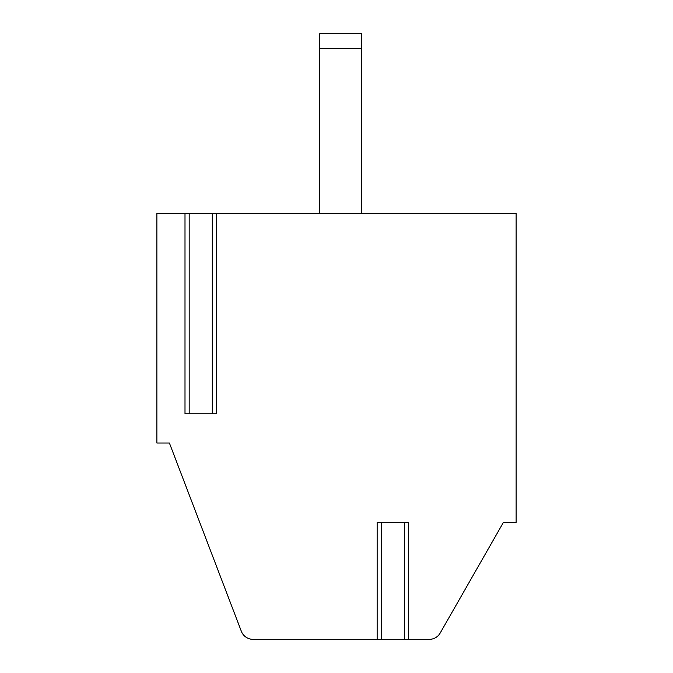 <?xml version="1.0" encoding="UTF-8"?>
<svg xmlns="http://www.w3.org/2000/svg" width="673" height="673" viewBox="0 0 673 673"><rect width="100%" height="100%" fill="white"/><g stroke="black" fill="none" stroke-linecap="round" stroke-linejoin="round"><path stroke-width="1.01" d="M377.149 639.35L253.048 639.35A12.535 12.535 0 0 1 241.338 631.291L169.411 443.019L156.876 443.019L156.876 213.274L184.999 213.274L184.999 413.777L216.479 413.777L216.479 213.274L516.124 213.274L516.124 522.391L503.421 522.391L440.184 633.041A12.535 12.535 0 0 1 429.298 639.35L408.629 639.35L408.629 522.391L377.149 522.391L377.149 639.35L408.629 639.35M381.33 639.35L381.33 522.391L404.456 522.391L404.456 639.35M189.18 213.274L189.18 413.777L212.298 413.777L212.298 213.274L184.999 213.274M216.479 213.274L212.298 213.274M361.561 33.65L319.793 33.65L361.561 33.65L361.561 213.274M319.793 33.65L319.793 213.274M361.561 48.271L319.793 48.271"/></g></svg>
